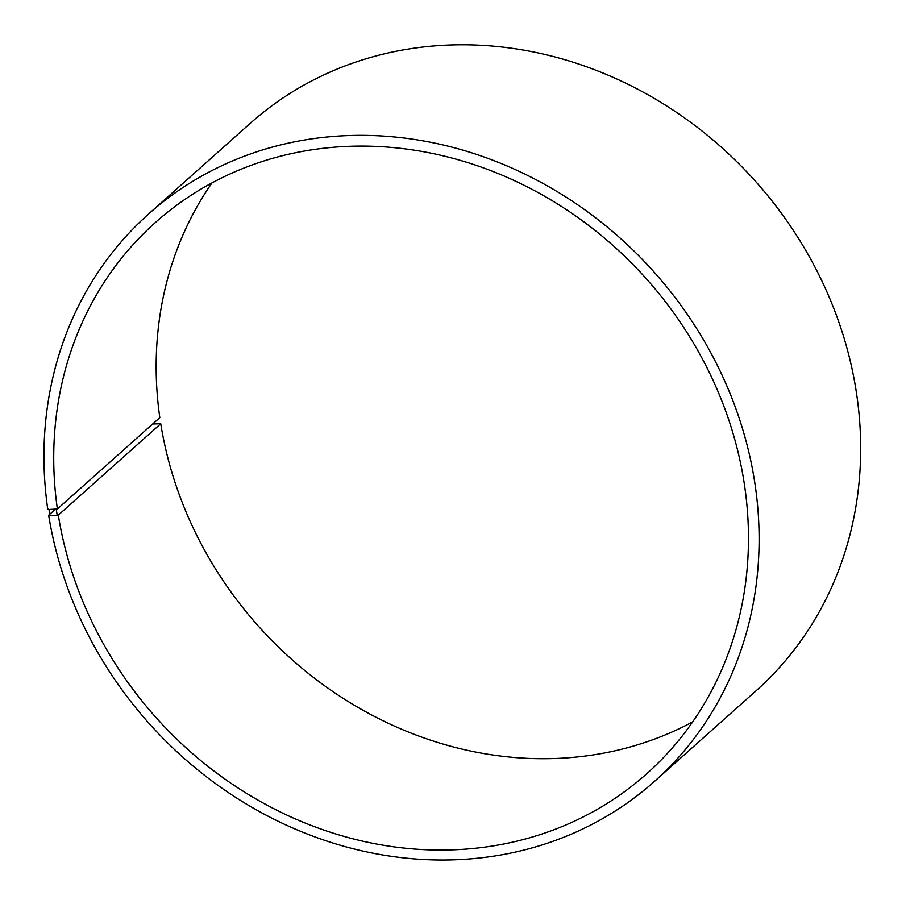 <?xml version="1.0" encoding="UTF-8"?>
<svg xmlns="http://www.w3.org/2000/svg" width="906" height="906" viewBox="0 0 906 906"><rect width="100%" height="100%" fill="white"/><g stroke="black" fill="none" stroke-linecap="round" stroke-linejoin="round"><path stroke-width="1.36" d="M55.311 509.297L48.675 515.22A380.09 338.663 48.3 0 0 292.094 827.71A380.09 338.663 48.3 0 0 654.54 781.346A380.09 338.663 48.3 0 0 654.279 272.276A380.09 338.663 48.3 0 0 148.55 214.031A380.09 338.663 48.3 0 0 47.712 508.9L49.003 509.489L57.384 508.979L159.818 417.621A369.229 328.98 48.3 0 1 211.97 182.91M57.384 508.979A369.229 328.98 48.3 0 1 155.345 222.536A369.229 328.98 48.3 0 1 646.624 279.105A369.229 328.98 48.3 0 1 646.861 773.633A369.229 328.98 48.3 0 1 294.79 818.673A369.229 328.98 48.3 0 1 58.312 515.118L160.747 423.759L152.684 423.974M692.671 721.889A369.229 328.98 48.3 0 1 160.747 423.759M148.55 214.031L250.101 123.465A380.09 338.663 48.3 0 1 755.831 181.698A380.09 338.663 48.3 0 1 756.091 690.768L654.54 781.346M49.003 509.489L49.955 515.774L58.312 515.118M48.675 515.22L49.955 515.774M56.274 509.263L57.214 515.412"/></g></svg>
